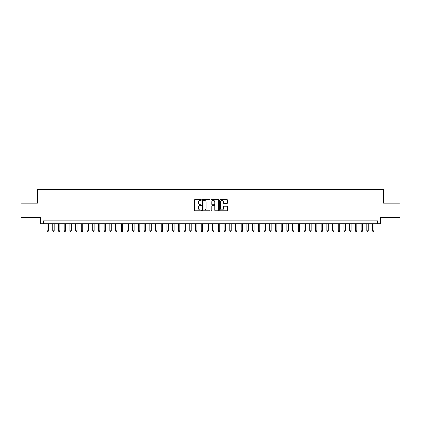 <?xml version="1.0" encoding="UTF-8"?>
<svg xmlns="http://www.w3.org/2000/svg" width="421" height="421" viewBox="0 0 421 421"><rect width="100%" height="100%" fill="white"/><g stroke="black" fill="none" stroke-linecap="round" stroke-linejoin="round"><path stroke-width="0.63" d="M201.364 199.949A0.395 0.395 0 0 0 200.97 199.554L195.018 199.554A0.563 0.563 0 0 0 194.455 200.117L194.455 210.205A0.563 0.563 0 0 0 195.018 210.768L200.97 210.768A0.395 0.395 0 0 0 201.364 210.374A0.395 0.395 0 0 0 200.97 209.979L200.201 209.979A1.795 1.795 0 0 1 198.407 208.19L198.407 207.348A1.795 1.795 0 0 1 200.201 205.553L200.97 205.553A0.395 0.395 0 0 0 201.364 205.159A0.395 0.395 0 0 0 200.97 204.769L200.201 204.769A1.795 1.795 0 0 1 198.407 202.975L198.407 202.133A1.795 1.795 0 0 1 200.201 200.338L200.97 200.338A0.395 0.395 0 0 0 201.364 199.949M226.882 203.506A0.563 0.563 0 0 0 227.44 202.948L227.44 200.117A0.563 0.563 0 0 0 226.882 199.554L220.267 199.554A0.563 0.563 0 0 0 219.709 200.117L219.709 210.205A0.563 0.563 0 0 0 220.267 210.768L226.882 210.768A0.563 0.563 0 0 0 227.44 210.205L227.44 206.785A0.563 0.563 0 0 0 226.882 206.227L224.051 206.227A0.563 0.563 0 0 0 223.488 206.785L223.488 208.479A1.5 1.5 0 0 1 221.993 209.979A1.5 1.5 0 0 1 220.493 208.479L220.493 201.838A1.5 1.5 0 0 1 221.993 200.338A1.5 1.5 0 0 1 223.488 201.838L223.488 202.948A0.563 0.563 0 0 0 224.051 203.506L226.882 203.506M377.537 223.719L380.389 223.719L380.389 217.436L399.95 217.436L399.95 203.164L383.531 203.164L383.531 189.455L37.469 189.455L37.469 203.164L21.05 203.164L21.05 217.436L40.611 217.436L40.611 223.719L377.537 223.719L377.537 220.867L43.463 220.867L43.463 223.719M210.011 200.117A0.563 0.563 0 0 0 209.447 199.554L202.833 199.554A0.563 0.563 0 0 0 202.275 200.117L202.275 210.205A0.563 0.563 0 0 0 202.833 210.768L209.447 210.768A0.563 0.563 0 0 0 210.011 210.205L210.011 200.117M211.553 199.554L218.167 199.554A0.563 0.563 0 0 1 218.725 200.117L218.725 210.205A0.563 0.563 0 0 1 218.167 210.768L215.336 210.768A0.563 0.563 0 0 1 214.773 210.205L214.773 206.111A0.563 0.563 0 0 0 214.215 205.553L212.337 205.553A0.563 0.563 0 0 0 211.774 206.111L211.774 210.374A0.395 0.395 0 0 1 211.384 210.768A0.395 0.395 0 0 1 210.989 210.374L210.989 200.117A0.563 0.563 0 0 1 211.553 199.554M203.454 200.338A0.395 0.395 0 0 0 203.059 200.733L203.059 209.59A0.395 0.395 0 0 0 203.454 209.979L204.264 209.979A1.795 1.795 0 0 0 206.058 208.19L206.058 202.133A1.795 1.795 0 0 0 204.264 200.338L203.454 200.338M214.773 201.87A1.5 1.5 0 0 0 213.273 200.37A1.5 1.5 0 0 0 211.774 201.87L211.774 204.206A0.563 0.563 0 0 0 212.337 204.769L214.215 204.769A0.563 0.563 0 0 0 214.773 204.206L214.773 201.87M47.031 223.719L47.031 230.803L48.462 230.803L48.462 223.719M48.462 230.803L48.031 231.545L47.462 231.545L47.031 230.803M52.746 223.719L52.746 230.803L54.172 230.803L54.172 223.719M54.172 230.803L53.746 231.545L53.172 231.545L52.746 230.803M58.456 223.719L58.456 230.803L59.882 230.803L59.882 223.719M59.882 230.803L59.456 231.545L58.882 231.545L58.456 230.803M64.166 223.719L64.166 230.803L65.592 230.803L65.592 223.719M65.592 230.803L65.166 231.545L64.592 231.545L64.166 230.803M69.875 223.719L69.875 230.803L71.302 230.803L71.302 223.719M71.302 230.803L70.875 231.545L70.302 231.545L69.875 230.803M75.585 223.719L75.585 230.803L77.017 230.803L77.017 223.719M77.017 230.803L76.585 231.545L76.017 231.545L75.585 230.803M81.295 223.719L81.295 230.803L82.726 230.803L82.726 223.719M82.726 230.803L82.295 231.545L81.727 231.545L81.295 230.803M87.01 223.719L87.01 230.803L88.436 230.803L88.436 223.719M88.436 230.803L88.005 231.545L87.436 231.545L87.01 230.803M92.72 223.719L92.72 230.803L94.146 230.803L94.146 223.719M94.146 230.803L93.72 231.545L93.146 231.545L92.72 230.803M98.43 223.719L98.43 230.803L99.856 230.803L99.856 223.719M99.856 230.803L99.43 231.545L98.856 231.545L98.43 230.803M104.14 223.719L104.14 230.803L105.566 230.803L105.566 223.719M105.566 230.803L105.139 231.545L104.566 231.545L104.14 230.803M109.849 223.719L109.849 230.803L111.276 230.803L111.276 223.719M111.276 230.803L110.849 231.545L110.281 231.545L109.849 230.803M115.559 223.719L115.559 230.803L116.991 230.803L116.991 223.719M116.991 230.803L116.559 231.545L115.991 231.545L115.559 230.803M121.269 223.719L121.269 230.803L122.7 230.803L122.7 223.719M122.7 230.803L122.269 231.545L121.701 231.545L121.269 230.803M126.984 223.719L126.984 230.803L128.41 230.803L128.41 223.719M128.41 230.803L127.984 231.545L127.41 231.545L126.984 230.803M132.694 223.719L132.694 230.803L134.12 230.803L134.12 223.719M134.12 230.803L133.694 231.545L133.12 231.545L132.694 230.803M138.404 223.719L138.404 230.803L139.83 230.803L139.83 223.719M139.83 230.803L139.404 231.545L138.83 231.545L138.404 230.803M144.114 223.719L144.114 230.803L145.54 230.803L145.54 223.719M145.54 230.803L145.113 231.545L144.54 231.545L144.114 230.803M149.823 223.719L149.823 230.803L151.255 230.803L151.255 223.719M151.255 230.803L150.823 231.545L150.255 231.545L149.823 230.803M155.533 223.719L155.533 230.803L156.965 230.803L156.965 223.719M156.965 230.803L156.533 231.545L155.965 231.545L155.533 230.803M161.248 223.719L161.248 230.803L162.674 230.803L162.674 223.719M162.674 230.803L162.243 231.545L161.675 231.545L161.248 230.803M166.958 223.719L166.958 230.803L168.384 230.803L168.384 223.719M168.384 230.803L167.958 231.545L167.384 231.545L166.958 230.803M172.668 223.719L172.668 230.803L174.094 230.803L174.094 223.719M174.094 230.803L173.668 231.545L173.094 231.545L172.668 230.803M178.378 223.719L178.378 230.803L179.804 230.803L179.804 223.719M179.804 230.803L179.378 231.545L178.804 231.545L178.378 230.803M184.088 223.719L184.088 230.803L185.514 230.803L185.514 223.719M185.514 230.803L185.087 231.545L184.519 231.545L184.088 230.803M189.797 223.719L189.797 230.803L191.229 230.803L191.229 223.719M191.229 230.803L190.797 231.545L190.229 231.545L189.797 230.803M195.507 223.719L195.507 230.803L196.939 230.803L196.939 223.719M196.939 230.803L196.507 231.545L195.939 231.545L195.507 230.803M201.222 223.719L201.222 230.803L202.648 230.803L202.648 223.719M202.648 230.803L202.222 231.545L201.648 231.545L201.222 230.803M206.932 223.719L206.932 230.803L208.358 230.803L208.358 223.719M208.358 230.803L207.932 231.545L207.358 231.545L206.932 230.803M212.642 223.719L212.642 230.803L214.068 230.803L214.068 223.719M214.068 230.803L213.642 231.545L213.068 231.545L212.642 230.803M218.352 223.719L218.352 230.803L219.778 230.803L219.778 223.719M219.778 230.803L219.352 231.545L218.778 231.545L218.352 230.803M224.061 223.719L224.061 230.803L225.493 230.803L225.493 223.719M225.493 230.803L225.061 231.545L224.493 231.545L224.061 230.803M229.771 223.719L229.771 230.803L231.203 230.803L231.203 223.719M231.203 230.803L230.771 231.545L230.203 231.545L229.771 230.803M235.486 223.719L235.486 230.803L236.912 230.803L236.912 223.719M236.912 230.803L236.481 231.545L235.913 231.545L235.486 230.803M241.196 223.719L241.196 230.803L242.622 230.803L242.622 223.719M242.622 230.803L242.196 231.545L241.622 231.545L241.196 230.803M246.906 223.719L246.906 230.803L248.332 230.803L248.332 223.719M248.332 230.803L247.906 231.545L247.332 231.545L246.906 230.803M252.616 223.719L252.616 230.803L254.042 230.803L254.042 223.719M254.042 230.803L253.616 231.545L253.042 231.545L252.616 230.803M258.326 223.719L258.326 230.803L259.752 230.803L259.752 223.719M259.752 230.803L259.325 231.545L258.757 231.545L258.326 230.803M264.035 223.719L264.035 230.803L265.467 230.803L265.467 223.719M265.467 230.803L265.035 231.545L264.467 231.545L264.035 230.803M269.745 223.719L269.745 230.803L271.177 230.803L271.177 223.719M271.177 230.803L270.745 231.545L270.177 231.545L269.745 230.803M275.46 223.719L275.46 230.803L276.886 230.803L276.886 223.719M276.886 230.803L276.46 231.545L275.887 231.545L275.46 230.803M281.17 223.719L281.17 230.803L282.596 230.803L282.596 223.719M282.596 230.803L282.17 231.545L281.596 231.545L281.17 230.803M286.88 223.719L286.88 230.803L288.306 230.803L288.306 223.719M288.306 230.803L287.88 231.545L287.306 231.545L286.88 230.803M292.59 223.719L292.59 230.803L294.016 230.803L294.016 223.719M294.016 230.803L293.59 231.545L293.016 231.545L292.59 230.803M298.3 223.719L298.3 230.803L299.731 230.803L299.731 223.719M299.731 230.803L299.299 231.545L298.731 231.545L298.3 230.803M304.009 223.719L304.009 230.803L305.441 230.803L305.441 223.719M305.441 230.803L305.009 231.545L304.441 231.545L304.009 230.803M309.724 223.719L309.724 230.803L311.151 230.803L311.151 223.719M311.151 230.803L310.719 231.545L310.151 231.545L309.724 230.803M315.434 223.719L315.434 230.803L316.86 230.803L316.86 223.719M316.86 230.803L316.434 231.545L315.861 231.545L315.434 230.803M321.144 223.719L321.144 230.803L322.57 230.803L322.57 223.719M322.57 230.803L322.144 231.545L321.57 231.545L321.144 230.803M326.854 223.719L326.854 230.803L328.28 230.803L328.28 223.719M328.28 230.803L327.854 231.545L327.28 231.545L326.854 230.803M332.564 223.719L332.564 230.803L333.99 230.803L333.99 223.719M333.99 230.803L333.564 231.545L332.995 231.545L332.564 230.803M338.273 223.719L338.273 230.803L339.705 230.803L339.705 223.719M339.705 230.803L339.273 231.545L338.705 231.545L338.273 230.803M343.983 223.719L343.983 230.803L345.415 230.803L345.415 223.719M345.415 230.803L344.983 231.545L344.415 231.545L343.983 230.803M349.698 223.719L349.698 230.803L351.125 230.803L351.125 223.719M351.125 230.803L350.698 231.545L350.125 231.545L349.698 230.803M355.408 223.719L355.408 230.803L356.834 230.803L356.834 223.719M356.834 230.803L356.408 231.545L355.834 231.545L355.408 230.803M361.118 223.719L361.118 230.803L362.544 230.803L362.544 223.719M362.544 230.803L362.118 231.545L361.544 231.545L361.118 230.803M366.828 223.719L366.828 230.803L368.254 230.803L368.254 223.719M368.254 230.803L367.828 231.545L367.254 231.545L366.828 230.803M372.538 223.719L372.538 230.803L373.969 230.803L373.969 223.719M373.969 230.803L373.538 231.545L372.969 231.545L372.538 230.803"/></g></svg>
